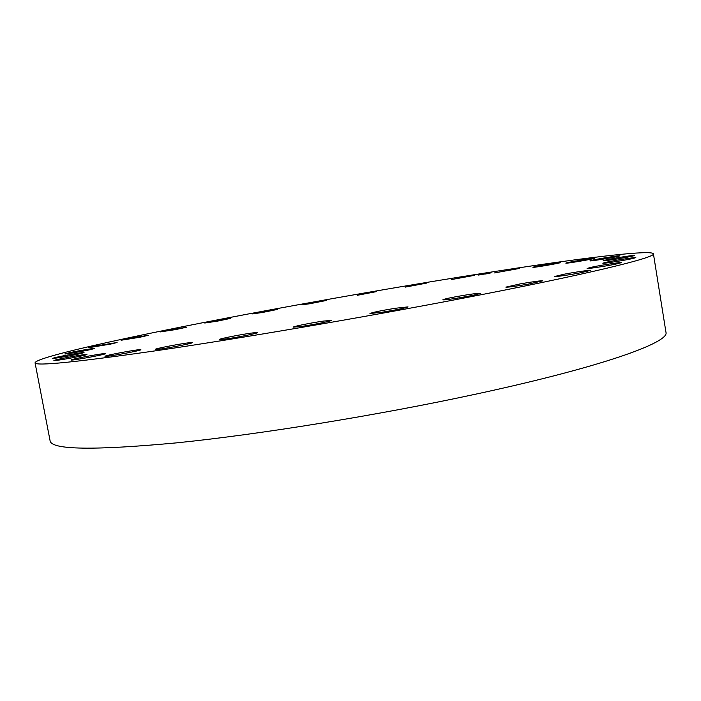 <?xml version="1.0" encoding="UTF-8"?>
<svg xmlns="http://www.w3.org/2000/svg" width="701" height="701" viewBox="0 0 701 701"><rect width="100%" height="100%" fill="white"/><g stroke="black" fill="none" stroke-linecap="round" stroke-linejoin="round"><path stroke-width="1.05" d="M494.477 272.917L519.651 268.413L494.477 272.917M653.411 253.771L665.95 332.221C670.068 342.254 602.317 366.886 476.566 393.98C378.952 415.106 259.326 434.471 176.468 442.874C93.478 450.541 51.357 449.858 50.095 440.815L35.05 362.803C36.347 356.353 151.959 331.775 269.876 309.947C353.672 294.429 443.304 279.2 518.354 267.896C592.301 256.803 651.264 249.863 653.411 253.771C656.522 257.363 587.245 274.468 460.355 298.74C361.847 317.623 241.784 338.127 159.215 350.29C76.611 362.172 35.225 366.343 35.05 362.803M105.509 353.707C104.37 354.759 70.223 360.989 71.02 359.99L71.16 359.876C73.079 358.684 106.28 352.656 105.606 353.619L105.509 353.707M565.838 263.164L565.83 263.155C565.067 262.691 594.062 257.731 594.343 258.283L594.36 258.301C595.202 258.765 565.558 263.813 565.838 263.164M86.03 354.846C80.966 356.441 53.101 361.392 53.889 360.568L54.993 360.13C60.584 358.456 87.643 353.663 86.985 354.461L86.03 354.846M590.251 260.719C592.59 259.729 620.516 255.085 619.938 255.786L619.754 255.9C617.783 256.846 589.226 261.596 590.014 260.851L590.251 260.719M81.561 353.348C74.096 355.197 51.813 359.061 52.496 358.386L55.177 357.571C62.924 355.679 84.602 351.928 84.041 352.577L81.561 353.348M604.315 260.334C609.844 258.844 635.167 254.752 634.571 255.453L633.502 255.847C628.184 257.311 602.317 261.491 603.132 260.754L604.315 260.334M90.447 349.606C81.815 351.525 64.273 354.487 64.816 353.944L69.425 352.717C78.162 350.789 95.292 347.906 94.845 348.432L90.447 349.606M605.839 262.332C614.05 260.457 636.385 256.969 635.825 257.644L632.985 258.476C624.81 260.36 602.08 263.909 602.834 263.199L605.839 262.332M110.583 344.103L88.466 347.74L95.17 346.101L117.102 342.509L110.583 344.103M592.906 266.923C603.062 264.82 622.05 261.964 621.585 262.612L615.934 264.075C605.673 266.205 586.457 269.088 587.087 268.413L592.906 266.923M139.779 337.269L121.071 340.257L129.913 338.233L148.489 335.271L139.779 337.269M564.358 274.17C575.451 272.032 590.864 269.815 590.522 270.42L580.98 272.698C569.685 274.88 554.228 277.088 554.684 276.474L564.358 274.17M175.986 329.514L160.468 331.897L186.878 327.13L175.986 329.514M520.291 283.879C533.347 281.609 540.839 280.602 542.784 280.847L528.396 284.089C515.191 286.376 507.682 287.392 505.859 287.13L520.291 283.879M217.371 321.154L204.762 323.021L217.801 320.278L230.401 318.42L217.371 321.154M462.599 295.533C473.412 293.745 479.379 293 480.509 293.307C479.335 294.052 472.719 295.48 460.662 297.583C449.788 299.38 443.847 300.116 442.83 299.8C444.084 299.029 450.673 297.61 462.599 295.533M262.323 312.506L252.334 313.908L277.447 309.43L262.323 312.506M395.084 308.3L408 306.88C405.791 307.949 397.344 309.702 382.667 312.147L369.944 313.531C372.231 312.453 380.608 310.701 395.084 308.3M309.439 303.805L301.789 304.804L326.64 300.405L309.439 303.805M323.196 321.111L331.354 320.392C332.178 320.944 313.023 324.808 301.185 326.464L293.29 327.148C292.624 326.57 311.446 322.775 323.196 321.111M357.449 295.27L376.691 291.572L357.449 295.27M253.14 332.87L257.363 332.651C258.441 333.247 233.67 338.101 223.645 339.249L219.676 339.442C218.826 338.793 243.019 334.062 253.14 332.87M405.143 287.138L426.41 283.143L405.143 287.138M190.795 342.596L192.328 342.64C193.564 343.28 163.228 349.072 156.717 349.431L155.359 349.378C154.404 348.686 183.934 343.043 190.795 342.596M451.269 279.603L474.524 275.344L451.269 279.603M140.691 349.641L140.892 349.711C142.128 350.404 106.806 356.984 105.115 356.371L104.984 356.31C104.037 355.556 138.404 349.151 140.691 349.641M533.251 267.344L532.9 267.3C532.155 266.932 556.612 262.647 559.801 262.595L560.222 262.63C561.063 262.989 536.028 267.361 533.251 267.344M479.046 274.845L491.059 272.873L479.046 274.845M480.211 274.661L489.684 273.11L480.211 274.661M483.611 274.214L487.502 273.478L483.611 274.214M480.833 274.643L485.276 273.828L480.833 274.643M480.851 274.626L481.648 274.477L480.851 274.626M482.638 274.275L482.008 274.415L482.638 274.275M483.383 274.17L485.32 273.811L483.383 274.179M481.228 274.722L481.964 274.599L481.228 274.722M479.291 274.801L480.019 274.687L479.291 274.801M478.608 275.064L479.335 274.941L478.608 275.064M487.221 273.372L487.949 273.259L487.221 273.372M482.858 274.109L483.585 273.986L482.858 274.109M489.885 273.18L489.149 273.294L489.885 273.18M486.31 273.881L485.574 273.995L486.31 273.881M490.534 272.926L489.806 273.048L490.534 272.926"/></g></svg>
